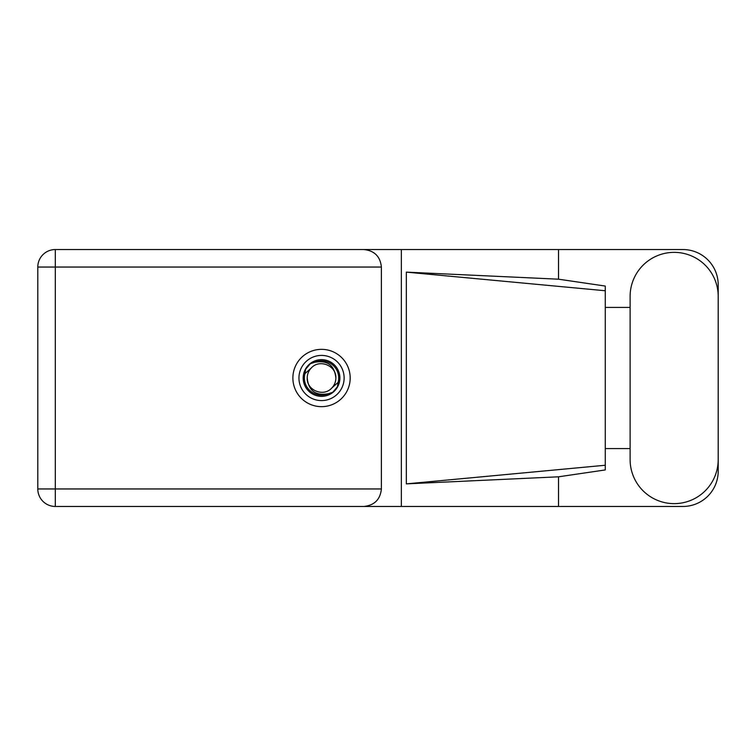 <?xml version="1.0" encoding="UTF-8"?>
<svg xmlns="http://www.w3.org/2000/svg" width="756" height="756" viewBox="0 0 756 756"><rect width="100%" height="100%" fill="white"/><g stroke="black" fill="none" stroke-linecap="round" stroke-linejoin="round"><path stroke-width="1.13" d="M630.117 459.591A44.046 44.046 0 0 0 674.154 503.638A44.046 44.046 0 0 0 718.2 459.591L718.2 296.409A44.046 44.046 0 0 0 674.154 252.362A44.046 44.046 0 0 0 630.117 296.409L630.117 459.591M321.536 349.348A28.652 28.652 0 0 0 292.884 378A28.652 28.652 0 0 0 321.536 406.652A28.652 28.652 0 0 0 350.189 378A28.652 28.652 0 0 0 321.536 349.348M718.2 448.573L718.2 471.168A35.286 35.286 0 0 1 682.914 506.454L55.301 506.454L55.301 488.952L381.393 488.952C380.277 499.508 374.437 505.348 363.882 506.454M630.117 448.573L605.272 448.573L605.272 469.939L558.523 476.809L558.523 506.454M558.523 476.809L406.341 483.868L406.341 272.132L605.272 290.748L605.272 286.061L558.523 279.191L558.523 249.546L682.914 249.546A35.286 35.286 0 0 1 718.2 284.832L718.2 307.427M406.341 483.868L605.272 465.252L605.272 290.748L605.272 307.418L630.117 307.427M558.523 279.191L406.341 272.132M558.523 249.546L401.351 249.546L401.351 506.454M381.393 267.048L55.301 267.048L55.301 488.952L37.8 488.952A17.501 17.501 0 0 0 55.301 506.454A17.501 17.501 0 0 1 37.8 488.952L37.8 267.048A17.501 17.501 0 0 1 55.301 249.546L363.882 249.546C374.437 250.652 380.277 256.492 381.393 267.048L381.393 488.952M401.351 249.546L363.882 249.546M605.272 307.418L605.272 448.582M298.951 378A22.585 22.585 0 0 0 321.536 400.585A22.585 22.585 0 0 0 344.122 378A22.585 22.585 0 0 0 321.536 355.414A22.585 22.585 0 0 0 298.951 378M303.184 378A18.352 18.352 0 0 0 321.536 396.352A18.352 18.352 0 0 0 339.888 378A18.352 18.352 0 0 0 321.536 359.648A18.352 18.352 0 0 0 303.184 378M304.951 373.634L311.406 367.87A14.326 14.326 0 0 0 307.21 378C308.542 390.767 315.602 396.012 328.387 393.725L332.716 392.298L337.393 386.826L338.121 382.366A17.152 17.152 0 0 0 314.685 362.275L310.357 363.702L305.679 369.174L304.951 373.634A17.152 17.152 0 0 0 328.387 393.725M311.406 367.87C319.608 358.722 336.524 365.734 335.862 378C334.521 365.233 327.461 359.988 314.685 362.275M338.121 382.366L331.667 388.13A14.326 14.326 0 0 0 335.862 378M331.667 388.13C323.455 397.278 306.549 390.266 307.21 378M37.8 267.048L55.301 267.048L55.301 249.546"/></g></svg>

